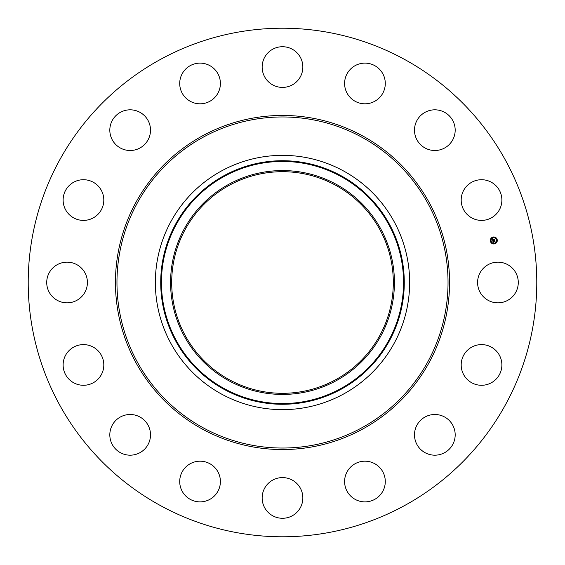 <?xml version="1.0" encoding="UTF-8"?>
<svg xmlns="http://www.w3.org/2000/svg" width="565" height="565" viewBox="0 0 565 565"><rect width="100%" height="100%" fill="white"/><g stroke="black" fill="none" stroke-linecap="round" stroke-linejoin="round"><path stroke-width="0.42" stroke-dasharray="2.83 2.12" d="M480.081 272.747A20.34 20.34 0 0 1 507.688 264.646A20.34 20.34 0 0 1 515.789 292.253A20.34 20.34 0 0 1 488.181 300.354A20.34 20.34 0 0 1 480.081 272.747M160.587 505.654A254.285 254.285 0 0 1 59.346 160.587A254.285 254.285 0 0 1 404.413 59.346A254.285 254.285 0 0 1 505.654 404.413A254.285 254.285 0 0 1 160.587 505.654M335.624 185.256A110.811 110.811 0 0 1 379.744 335.624A110.811 110.811 0 0 1 229.376 379.744A110.811 110.811 0 0 1 185.256 229.376A110.811 110.811 0 0 1 335.624 185.256M468.773 349.099A20.34 20.34 0 0 1 497.377 352.186A20.34 20.34 0 0 1 494.297 380.789A20.34 20.34 0 0 1 465.694 377.702A20.34 20.34 0 0 1 468.773 349.099M429.11 415.317A20.34 20.34 0 0 1 454.359 429.11A20.34 20.34 0 0 1 440.566 454.359A20.34 20.34 0 0 1 415.317 440.566A20.34 20.34 0 0 1 429.11 415.317M367.123 461.308A20.34 20.34 0 0 1 385.168 483.718A20.34 20.34 0 0 1 362.765 501.762A20.34 20.34 0 0 1 344.721 479.36A20.34 20.34 0 0 1 367.123 461.308M292.253 480.081A20.34 20.34 0 0 1 300.354 507.688A20.34 20.34 0 0 1 272.747 515.789A20.34 20.34 0 0 1 264.646 488.181A20.34 20.34 0 0 1 292.253 480.081M215.901 468.773A20.34 20.34 0 0 1 212.814 497.377A20.34 20.34 0 0 1 184.211 494.297A20.34 20.34 0 0 1 187.298 465.694A20.34 20.34 0 0 1 215.901 468.773M149.683 429.11A20.34 20.34 0 0 1 135.89 454.359A20.34 20.34 0 0 1 110.641 440.566A20.34 20.34 0 0 1 124.434 415.317A20.34 20.34 0 0 1 149.683 429.11M103.692 367.123A20.34 20.34 0 0 1 81.282 385.168A20.34 20.34 0 0 1 63.238 362.765A20.34 20.34 0 0 1 85.64 344.721A20.34 20.34 0 0 1 103.692 367.123M84.919 292.253A20.34 20.34 0 0 1 57.312 300.354A20.34 20.34 0 0 1 49.212 272.747A20.34 20.34 0 0 1 76.819 264.646A20.34 20.34 0 0 1 84.919 292.253M96.227 215.901A20.34 20.34 0 0 1 67.623 212.814A20.34 20.34 0 0 1 70.703 184.211A20.34 20.34 0 0 1 99.306 187.298A20.34 20.34 0 0 1 96.227 215.901M135.89 149.683A20.34 20.34 0 0 1 110.641 135.89A20.34 20.34 0 0 1 124.434 110.641A20.34 20.34 0 0 1 149.683 124.434A20.34 20.34 0 0 1 135.89 149.683M197.877 103.692A20.34 20.34 0 0 1 179.832 81.282A20.34 20.34 0 0 1 202.235 63.238A20.34 20.34 0 0 1 220.279 85.64A20.34 20.34 0 0 1 197.877 103.692M272.747 84.919A20.34 20.34 0 0 1 264.646 57.312A20.34 20.34 0 0 1 292.253 49.212A20.34 20.34 0 0 1 300.354 76.819A20.34 20.34 0 0 1 272.747 84.919M349.099 96.227A20.34 20.34 0 0 1 352.186 67.623A20.34 20.34 0 0 1 380.789 70.703A20.34 20.34 0 0 1 377.702 99.306A20.34 20.34 0 0 1 349.099 96.227M415.317 135.89A20.34 20.34 0 0 1 429.11 110.641A20.34 20.34 0 0 1 454.359 124.434A20.34 20.34 0 0 1 440.566 149.683A20.34 20.34 0 0 1 415.317 135.89M461.308 197.877A20.34 20.34 0 0 1 483.718 179.832A20.34 20.34 0 0 1 501.762 202.235A20.34 20.34 0 0 1 479.36 220.279A20.34 20.34 0 0 1 461.308 197.877M493.118 237.039A3.496 3.496 0 0 0 490.371 241.156A3.496 3.496 0 0 0 494.481 243.896A3.496 3.496 0 0 0 497.228 239.786A3.496 3.496 0 0 0 493.118 237.039M494.333 243.169A2.754 2.754 0 0 0 496.501 239.934A2.754 2.754 0 0 0 493.259 237.766A2.754 2.754 0 0 0 491.098 241.008A2.754 2.754 0 0 0 494.333 243.169M490.773 241.29L490.688 240.874L490.773 241.29M493.231 237.611L493.146 237.194L493.231 237.611M491.239 238.939L491.155 238.529L491.239 238.939M496.903 240.069L496.819 239.652L496.903 240.069M495.576 238.077L495.491 237.667L495.576 238.077M494.368 243.331L494.446 243.741L494.368 243.331M492.016 242.858L492.101 243.275L492.016 242.858M496.353 241.997L496.437 242.413L496.353 241.997M492.744 240.535L494.65 240.203L494.509 239.461L493.598 239.843L493.725 239.2L493.097 239.327L493.443 239.744L492.864 239.857L492.864 239.249L492.835 239.899L493.471 239.871L492.765 240.012L492.934 239.136L492.433 238.981L492.744 240.535M492.772 240.676L493.146 242.463L493.563 242.159L493.125 241.707L493.563 242.074L493.238 241.679L494.947 241.559L494.813 240.874L493.054 241.389L493.266 240.803L492.772 240.676M493.125 239.207L493.775 239.073L493.125 239.207M492.85 240.563L493.323 240.732L492.85 240.563M492.503 238.847L492.998 239.066L492.503 238.847M493.16 240.916L493.118 241.319L494.869 240.761L495.046 241.439L494.898 240.669L493.16 240.916M493.633 239.383L493.662 239.737L494.587 239.327L494.785 240.104L494.608 239.235L493.633 239.383"/><path stroke-width="0.85" d="M480.081 272.747A20.34 20.34 0 0 1 507.688 264.646A20.34 20.34 0 0 1 515.789 292.253A20.34 20.34 0 0 1 488.181 300.354A20.34 20.34 0 0 1 480.081 272.747M160.587 505.654A254.285 254.285 0 0 1 59.346 160.587A254.285 254.285 0 0 1 404.413 59.346A254.285 254.285 0 0 1 505.654 404.413A254.285 254.285 0 0 1 160.587 505.654M229.376 379.744A110.811 110.811 0 0 1 185.256 229.376A110.811 110.811 0 0 1 335.624 185.256A110.811 110.811 0 0 1 379.744 335.624A110.811 110.811 0 0 1 229.376 379.744M228.839 184.275A111.927 111.927 0 0 0 184.275 336.161A111.927 111.927 0 0 0 336.161 380.725A111.927 111.927 0 0 0 380.725 228.839A111.927 111.927 0 0 0 228.839 184.275M343.456 394.08A127.146 127.146 0 0 1 170.92 221.544A127.146 127.146 0 0 1 343.456 170.92A127.146 127.146 0 0 1 394.08 343.456A127.146 127.146 0 0 1 155.354 282.5A127.146 127.146 0 0 1 343.456 170.92A127.146 127.146 0 0 1 343.456 394.08M96.227 215.901A20.34 20.34 0 0 1 67.623 212.814A20.34 20.34 0 0 1 70.703 184.211A20.34 20.34 0 0 1 99.306 187.298A20.34 20.34 0 0 1 96.227 215.901M429.11 415.317A20.34 20.34 0 0 1 454.359 429.11A20.34 20.34 0 0 1 440.566 454.359A20.34 20.34 0 0 1 415.317 440.566A20.34 20.34 0 0 1 429.11 415.317M135.89 149.683A20.34 20.34 0 0 1 110.641 135.89A20.34 20.34 0 0 1 124.434 110.641A20.34 20.34 0 0 1 149.683 124.434A20.34 20.34 0 0 1 135.89 149.683M367.123 461.308A20.34 20.34 0 0 1 385.168 483.718A20.34 20.34 0 0 1 362.765 501.762A20.34 20.34 0 0 1 344.721 479.36A20.34 20.34 0 0 1 367.123 461.308M197.877 103.692A20.34 20.34 0 0 1 179.832 81.282A20.34 20.34 0 0 1 202.235 63.238A20.34 20.34 0 0 1 220.279 85.64A20.34 20.34 0 0 1 197.877 103.692M292.253 480.081A20.34 20.34 0 0 1 300.354 507.688A20.34 20.34 0 0 1 272.747 515.789A20.34 20.34 0 0 1 264.646 488.181A20.34 20.34 0 0 1 292.253 480.081M272.747 84.919A20.34 20.34 0 0 1 264.646 57.312A20.34 20.34 0 0 1 292.253 49.212A20.34 20.34 0 0 1 300.354 76.819A20.34 20.34 0 0 1 272.747 84.919M215.901 468.773A20.34 20.34 0 0 1 212.814 497.377A20.34 20.34 0 0 1 184.211 494.297A20.34 20.34 0 0 1 187.298 465.694A20.34 20.34 0 0 1 215.901 468.773M349.099 96.227A20.34 20.34 0 0 1 352.186 67.623A20.34 20.34 0 0 1 380.789 70.703A20.34 20.34 0 0 1 377.702 99.306A20.34 20.34 0 0 1 349.099 96.227M149.683 429.11A20.34 20.34 0 0 1 135.89 454.359A20.34 20.34 0 0 1 110.641 440.566A20.34 20.34 0 0 1 124.434 415.317A20.34 20.34 0 0 1 149.683 429.11M415.317 135.89A20.34 20.34 0 0 1 429.11 110.641A20.34 20.34 0 0 1 454.359 124.434A20.34 20.34 0 0 1 440.566 149.683A20.34 20.34 0 0 1 415.317 135.89M103.692 367.123A20.34 20.34 0 0 1 81.282 385.168A20.34 20.34 0 0 1 63.238 362.765A20.34 20.34 0 0 1 85.64 344.721A20.34 20.34 0 0 1 103.692 367.123M461.308 197.877A20.34 20.34 0 0 1 483.718 179.832A20.34 20.34 0 0 1 501.762 202.235A20.34 20.34 0 0 1 479.36 220.279A20.34 20.34 0 0 1 461.308 197.877M84.919 292.253A20.34 20.34 0 0 1 57.312 300.354A20.34 20.34 0 0 1 49.212 272.747A20.34 20.34 0 0 1 76.819 264.646A20.34 20.34 0 0 1 84.919 292.253M468.773 349.099A20.34 20.34 0 0 1 497.377 352.186A20.34 20.34 0 0 1 494.297 380.789A20.34 20.34 0 0 1 465.694 377.702A20.34 20.34 0 0 1 468.773 349.099M494.481 243.896A3.496 3.496 0 0 1 490.371 241.156A3.496 3.496 0 0 1 493.118 237.039A3.496 3.496 0 0 1 497.228 239.786A3.496 3.496 0 0 1 494.481 243.896M493.259 237.766A2.754 2.754 0 0 1 496.501 239.934A2.754 2.754 0 0 1 494.333 243.169A2.754 2.754 0 0 1 491.098 241.008A2.754 2.754 0 0 1 493.259 237.766M492.772 240.676L493.266 240.803L493.054 241.389L494.813 240.874L494.947 241.559L493.238 241.679L493.563 242.074L493.125 241.707L493.563 242.159L493.146 242.463L492.772 240.676M492.85 240.563L493.323 240.732L492.85 240.563M493.125 240.944L494.898 240.669L495.046 241.439L494.869 240.761L493.118 241.319L493.125 240.944M492.744 240.535L492.433 238.981L492.934 239.136L492.765 240.012L493.471 239.871L492.835 239.899L492.814 239.299L492.864 239.857L493.443 239.744L493.097 239.327L493.725 239.2L493.598 239.843L494.509 239.461L494.65 240.203L492.744 240.535M492.503 238.847L492.998 239.066L492.503 238.847M493.125 239.207L493.775 239.073L493.125 239.207M493.633 239.383L494.608 239.235L494.785 240.104L494.587 239.327L493.662 239.737L493.633 239.383M490.688 240.874L490.773 241.29L490.688 240.874M493.146 237.194L493.231 237.611L493.146 237.194M491.155 238.529L491.239 238.939L491.155 238.529M496.819 239.652L496.903 240.069L496.819 239.652M495.491 237.667L495.576 238.077L495.491 237.667M494.446 243.741L494.368 243.331L494.446 243.741M492.101 243.275L492.016 242.858L492.101 243.275M496.437 242.413L496.353 241.997L496.437 242.413M340.54 388.734A121.058 121.058 0 0 0 388.734 224.46A121.058 121.058 0 0 0 224.46 176.266A121.058 121.058 0 0 0 176.266 340.54A121.058 121.058 0 0 0 340.54 388.734M340.886 389.37A121.779 121.779 0 0 0 389.37 224.114A121.779 121.779 0 0 0 224.114 175.63A121.779 121.779 0 0 0 175.63 340.886A121.779 121.779 0 0 0 340.886 389.37M361.861 137.231A165.531 165.531 0 0 1 427.769 361.861A165.531 165.531 0 0 1 203.139 427.769A165.531 165.531 0 0 1 137.231 203.139A165.531 165.531 0 0 1 361.861 137.231M362.589 135.897A167.056 167.056 0 0 1 429.103 362.589A167.056 167.056 0 0 1 202.411 429.103A167.056 167.056 0 0 1 135.897 202.411A167.056 167.056 0 0 1 362.589 135.897"/></g></svg>
